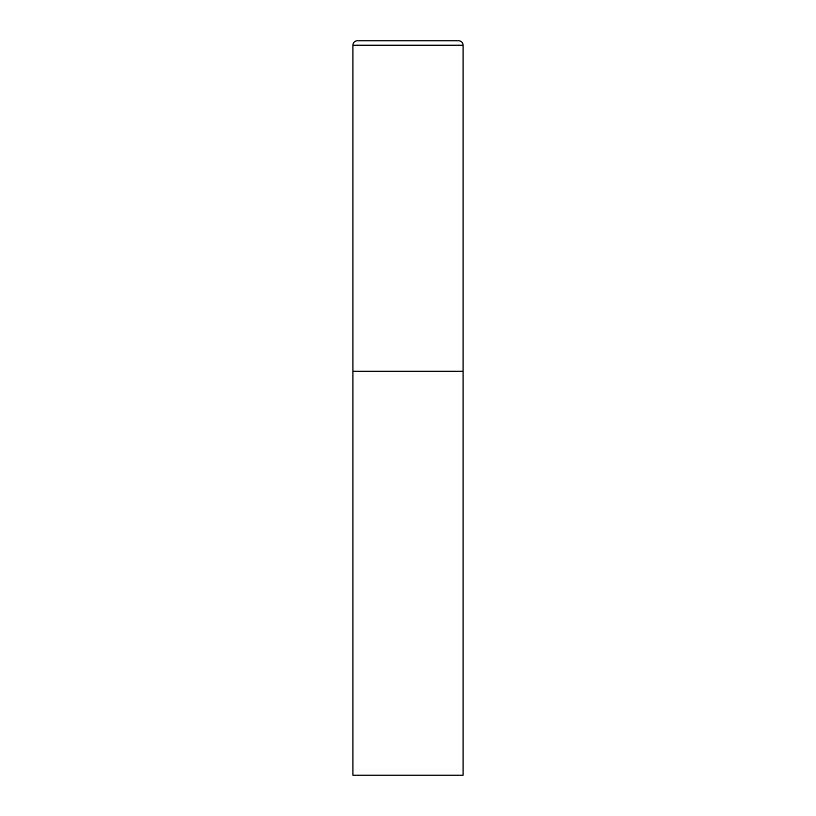 <?xml version="1.0" encoding="UTF-8"?>
<svg xmlns="http://www.w3.org/2000/svg" width="816" height="816" viewBox="0 0 816 816"><rect width="100%" height="100%" fill="white"/><g stroke="black" fill="none" stroke-linecap="round" stroke-linejoin="round"><path stroke-width="1.22" d="M352.92 45.206L352.92 775.2L463.08 775.2L463.08 371.28L352.92 371.28L463.08 371.28L463.08 45.206A4.406 4.406 0 0 0 458.674 40.8L357.326 40.8A4.406 4.406 0 0 0 352.92 45.206L463.08 45.206"/></g></svg>
